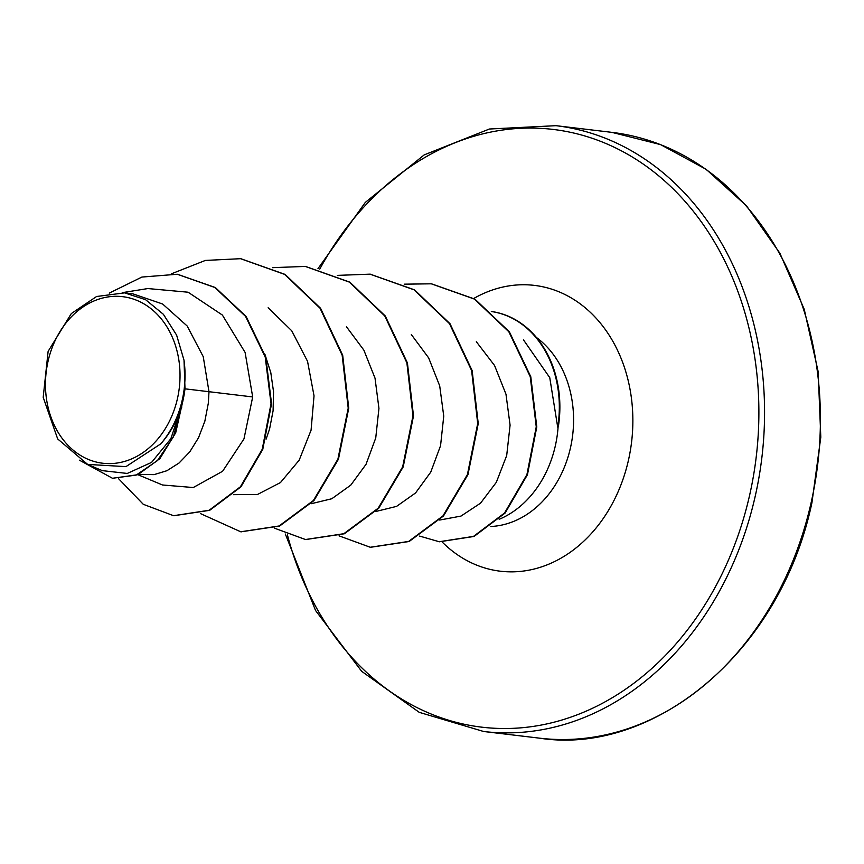 <?xml version="1.0" encoding="UTF-8"?>
<svg xmlns="http://www.w3.org/2000/svg" width="864" height="864" viewBox="0 0 864 864"><rect width="100%" height="100%" fill="white"/><g stroke="black" fill="none" stroke-linecap="round" stroke-linejoin="round"><path stroke-width="1.3" d="M48.017 361.411A83.873 67.025 96.8 0 1 131.123 298.382A83.873 67.025 96.8 0 1 177.476 398.498A83.873 67.025 96.8 0 1 94.36 461.538A83.873 67.025 96.8 0 1 48.017 361.411M499.187 519.296A101.552 81.151 -83.2 0 0 555.314 445.91A101.552 81.151 -83.2 0 0 558.155 426.125L557.712 427.194L549.752 377.644L523.541 339.952M558.155 426.125L558.425 426.157A101.779 81.335 -83.2 0 0 491.314 311.494M184.993 388.832L184.021 360.266L176.602 335.092L163.382 314.302L145.573 299.678L124.578 292.864L132.905 293.836L162.648 304.02L187.153 325.987L203.245 356.681L208.991 391.705L184.993 388.832A90.666 72.457 96.8 0 1 183.06 400.043A90.666 72.457 96.8 0 1 182.93 400.583L175.705 432.778L159.872 458.644L137.862 474.682L112.482 478.278L136.145 475.103L157.41 460.631L173.34 436.968L182.93 400.853M137.873 474.682L162.486 484.985L193.255 487.534L222.61 471.269L243.961 438.923L252.688 396.943L208.991 391.705L208.354 403.067L204.844 421.222L198.536 437.724L189.778 451.85L179.053 463.007L166.936 470.707L154.04 474.638L138.607 474.358M264.913 354.305L270.81 372.686L273.542 391.77L273.089 410.8L269.59 428.954L266.101 439.139M252.688 396.943L245.106 352.426L222.383 315.058L188.104 292.216L148.241 288.587M87.653 464.497L102.298 470.632L127.278 473.45L151.578 462.391L170.867 438.685L181.678 406.091C177.163 420.628 170.186 433.231 160.758 443.88L125.96 466.625L87.674 464.422L57.683 438.944L43.2 397.31L48.125 351.367L71.323 313.567L96.584 296.503L124.578 292.864M173.837 515.732L209.66 510.332L240.948 486.853L262.786 449.334L271.566 403.747L265.766 357.124L246.089 316.44L215.33 287.539L177.563 274.288M118.552 478.678L143.284 504.306L173.567 515.7L209.12 510.268L240.408 486.788L262.246 449.269L271.026 403.682L265.226 357.059L245.549 316.375L214.79 287.474L177.304 274.255L141.901 277.063L109.264 293.112M79.445 460.188L112.482 478.278M181.678 406.091L181.732 407.279M439.722 520.042L460.976 516.089L480.535 503.172L496.325 482.317L506.693 455.544L510.084 425.153L505.98 394.211L494.564 365.504L476.334 341.723M375.754 511.499L396.554 506.39L415.562 492.955L430.747 472.122L440.554 445.716L443.75 416.113L439.7 385.862L428.652 357.89L411.34 334.562M311.018 503.766L331.776 498.755L350.762 485.147L366.023 464.346L375.743 437.962L378.94 408.37L375.019 378.13L363.852 350.114L346.453 326.743M233.377 494.662L257.483 494.489L280.465 482.566L299.171 460.199L311.072 430.175L314.032 395.842L307.541 361.314L291.719 330.772L268.153 307.746M240.851 258.725L285.098 274.417L320.555 308.264L342.684 355.212L348.754 408.197L338.45 459.205L313.945 500.569L279.612 526.046L240.991 531.814M305.564 266.458L349.823 282.139L385.279 315.976L407.419 362.923L413.5 415.897L403.207 466.916L378.713 508.28L344.38 533.768L305.759 539.546M370.278 274.19L414.536 289.861L450.004 323.687L472.154 370.624L478.246 423.598L467.964 474.617L443.48 515.992L409.147 541.501L370.537 547.29M431.568 283.846L474.941 299.138L509.393 331.852L530.788 376.758L536.792 426.913L527.45 474.703L505.105 513.054L474.044 536.458L439.474 541.771M171.558 273.758L205.362 260.431L240.581 258.692L284.558 274.352L320.015 308.2L342.144 355.147L348.214 408.132L337.91 459.14L313.405 500.504L279.072 525.982L240.721 531.781L200.491 513.605M272.56 267.656L305.294 266.425L349.283 282.074L384.739 315.911L406.879 362.858L412.96 415.832L402.667 466.852L378.173 508.216L343.84 533.704L305.489 539.525L274.298 528.109M337.316 275.389L370.008 274.158L414.007 289.796L449.464 323.622L471.614 370.559L477.706 423.533L467.424 474.552L442.94 515.927L408.607 541.436L370.267 547.258L339.034 535.842M404.266 284.17L431.298 283.813L474.401 299.084L508.853 331.787L530.248 376.693L536.252 426.848L526.91 474.638L504.565 512.989L473.504 536.393L439.204 541.739L419.666 536.09M184.021 360.266A90.104 72.004 96.8 0 1 160.758 443.88M557.712 427.194A101.779 81.335 -83.2 0 0 491.324 311.515M811.112 502.708A305.057 243.778 -83.2 0 0 611.852 132.354L660.582 144.612L706.104 169.312L746.55 205.902L779.879 253.206L804.244 309.323L818.165 371.65L820.8 437.184L811.933 502.697C780.322 653.422 652.396 755.838 539.492 738.158A305.057 243.778 -83.2 0 0 811.112 502.708M319.756 269.114A300.985 240.527 96.8 0 1 621.216 150.746A300.985 240.527 96.8 0 1 749.704 494.845A300.985 240.527 96.8 0 1 521.402 727.79A300.985 240.527 96.8 0 1 287.42 534.913M317.963 268.672L365.31 202.414L424.213 154.883L489.413 129.017L556.016 125.68A305.057 243.778 96.8 0 1 755.266 496.033A305.057 243.778 96.8 0 1 483.646 731.495L539.492 738.158M536.393 337.446A101.552 81.151 96.8 0 1 570.488 447.725A101.552 81.151 96.8 0 1 490.849 526.5M473.807 298.447A143.921 115.009 96.8 0 1 594.421 316.397A143.921 115.009 96.8 0 1 628.474 460.112A143.921 115.009 96.8 0 1 442.195 542.041M556.016 125.68L611.852 132.354M148.23 288.5L122.353 292.648M174.107 515.765L173.567 515.7M240.581 258.692L241.121 258.757M240.721 531.781L241.261 531.846M305.294 266.425L305.834 266.49M305.489 539.525L306.029 539.59M370.008 274.158L370.548 274.223M370.267 547.258L370.807 547.322M431.298 283.813L431.838 283.878M439.204 541.739L439.744 541.804M285.347 534.049L315.522 610.459L361.66 671.317L419.245 712.336L483.646 731.495"/></g></svg>
